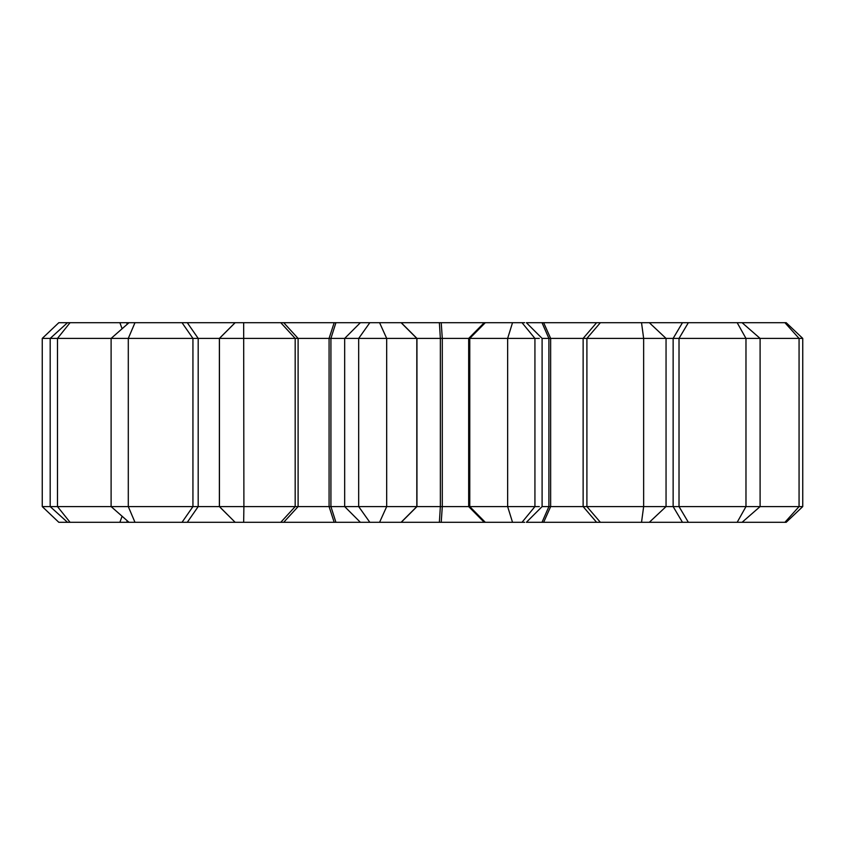 <?xml version="1.0" encoding="UTF-8"?>
<svg xmlns="http://www.w3.org/2000/svg" width="845" height="845" viewBox="0 0 845 845"><rect width="100%" height="100%" fill="white"/><g stroke="black" fill="none" stroke-linecap="round" stroke-linejoin="round"><path stroke-width="1.27" d="M129 522.305L111.107 506.588L42.25 506.588L58.812 522.305L67.526 522.305L50.182 506.588L50.182 338.412L344.665 338.412L360.382 322.695L243.666 322.695L243.899 506.588L111.107 506.588L111.107 338.412L129 322.695L70.061 322.695L57.492 338.412L57.492 506.588L70.061 522.305L134.978 522.305L128.292 506.588L128.292 338.412L134.978 322.695L129 322.695M134.978 522.305L235.153 522.305L219.436 506.588L219.436 338.412L235.153 322.695L243.666 322.695L235.153 322.695M235.153 522.305L243.666 522.305L243.899 506.588L295.18 506.588L280.772 522.305L360.382 522.305L344.665 506.588L295.18 506.588L295.18 338.412L280.772 322.695M360.688 522.305L369.835 522.305L358.681 506.588L345.436 506.588M369.835 522.305L379.574 522.305L386.683 506.588L358.681 506.588L358.681 338.412L539.311 338.412M379.574 522.305L512.535 522.305L507.644 506.588L386.683 506.588L386.683 338.412L379.574 322.695L369.835 322.695L358.681 338.412L345.436 338.412M512.535 522.305L522.02 522.305L534.927 506.588L507.644 506.588L507.644 338.412L512.535 322.695L360.688 322.695M643.647 506.588L542.099 506.588L542.099 338.412L802.75 338.412L802.75 506.588L643.647 506.588L641.524 522.305L649.319 522.305L666.05 506.588L666.05 338.412L649.319 322.695L641.524 322.695L643.647 338.412L643.647 506.588M542.099 506.588L526.382 522.305L641.524 522.305M649.319 522.305L737.167 522.305L745.977 506.588L745.977 338.412L737.167 322.695L526.382 322.695L542.099 338.412M737.167 522.305L742.079 522.305L760.099 506.588L760.099 338.412L742.079 322.695L737.167 322.695L784.91 322.695L799.064 338.412L799.064 506.588L784.91 522.305L786.188 522.305L802.75 506.588M742.079 522.305L784.91 522.305M522.02 522.305L524.682 522.305M539.311 506.588L534.927 506.588L534.927 338.412L522.02 322.695L512.535 322.695M243.666 522.305L280.772 522.305M67.526 522.305L70.061 522.305M70.061 322.695L58.812 322.695L42.25 338.412L42.25 506.588M42.25 338.412L50.182 338.412L67.526 322.695M227.326 514.531L219.383 506.588L219.383 338.412L235.1 322.695L134.978 322.695M784.91 322.695L786.188 322.695L802.75 338.412M524.682 322.695L519.2 322.695M485.315 322.695L469.767 338.412L469.767 506.588L485.315 522.305M600.372 322.695L586.905 338.412L586.905 506.588L600.372 522.305M688.358 322.695L679.021 338.412L679.021 506.588L688.358 522.305M682.475 322.695L673.138 338.412L673.138 506.588L682.475 522.305M596.602 322.695L583.135 338.412L583.135 506.588L596.602 522.305M543.652 322.695L550.655 338.412L550.655 506.588L543.652 522.305M542.004 322.695L548.901 338.412L548.901 506.588L542.004 522.305M484.227 322.695L468.679 338.412L468.679 506.588L484.227 522.305M441.217 322.695L442.294 338.412L442.294 506.588L441.217 522.305M439.379 322.695L440.351 338.412L440.351 506.588L439.379 522.305M401.238 322.695L416.955 338.412L416.955 506.588L401.238 522.305M401.1 322.695L416.817 338.412L416.817 506.588L401.1 522.305M335.919 322.695L330.923 338.412L330.923 506.588L335.919 522.305M334.176 322.695L329.075 338.412L329.075 506.588L334.176 522.305M283.698 322.695L298.105 338.412L298.105 506.588L283.698 522.305M187.284 322.695L198.195 338.412L198.195 506.588L187.284 522.305M182.024 322.695L192.935 338.412L192.935 506.588L182.024 522.305M127.246 520.784L126.687 522.305M122.092 516.274L119.884 522.305M122.092 328.726L119.884 322.695M127.246 324.216L126.687 322.695M344.665 506.588L344.665 338.412"/></g></svg>
